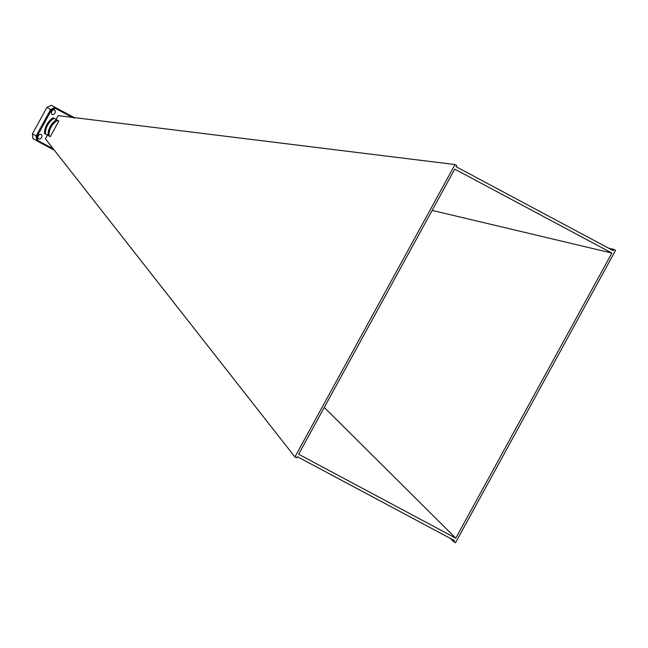 <?xml version="1.0" encoding="UTF-8"?>
<svg xmlns="http://www.w3.org/2000/svg" width="648" height="648" viewBox="0 0 648 648"><rect width="100%" height="100%" fill="white"/><g stroke="black" fill="none" stroke-linecap="round" stroke-linejoin="round"><path stroke-width="0.97" d="M52.107 114.477A2.527 1.798 -60.7 0 1 52.083 114.461A2.527 1.798 -60.7 0 1 51.743 111.391A2.527 1.798 -60.7 0 1 54.537 110.047A2.527 1.798 -60.7 0 1 54.562 110.055A2.527 1.798 -60.7 0 1 54.902 113.125A2.527 1.798 -60.7 0 1 52.107 114.477M38.726 138.923A2.527 1.798 -60.7 0 1 38.702 138.915A2.527 1.798 -60.7 0 1 38.354 135.845A2.527 1.798 -60.7 0 1 41.148 134.492A2.527 1.798 -60.7 0 1 41.172 134.509A2.527 1.798 -60.7 0 1 41.521 137.578A2.527 1.798 -60.7 0 1 38.726 138.923M47.466 135.116L45.425 138.85L294.921 456.962L296.622 457.869L297.286 456.646L454.475 540.61L453.811 541.833L455.512 542.74L615.6 250.331L613.899 249.423L613.235 250.646L456.038 166.674L456.71 165.451L455.009 164.543L294.921 456.962M53.079 117.806L58.847 120.982L50.277 136.647L44.51 133.472A14.288 10.19 -60.7 0 1 53.079 117.806L54.076 118.349A13.592 9.696 119.3 0 0 45.506 134.014M455.009 164.543L58.142 115.619L56.068 119.402M74.058 117.523L55.015 107.349L55.283 108.297L51.386 110.192L46.94 107.374L32.4 133.925L37.13 136.242L37.657 140.503L36.709 140.778L36.126 136.023L50.666 109.472L55.015 107.349L51.289 105.26L74.058 117.523L73.969 118.276M51.289 105.26L46.94 107.374M36.717 140.778L54.302 150.174L32.983 138.688L32.4 133.925M454.742 169.128L298.647 454.232L455.779 538.164L611.874 253.06L454.742 169.128M608.577 248.16L613.899 249.423M450.368 538.423L453.811 541.833M432.143 210.406L611.874 253.06M324.259 407.446L455.779 538.164M48.09 135.464A13.592 9.696 -60.7 0 1 56.66 119.799L54.076 118.349M56.66 119.799L58.847 120.982M37.657 140.503L53.258 148.838M72.26 117.361L55.283 108.297M51.386 110.192L37.13 136.242M57.68 120.358A12.895 9.194 119.3 0 0 49.102 136.023"/></g></svg>
